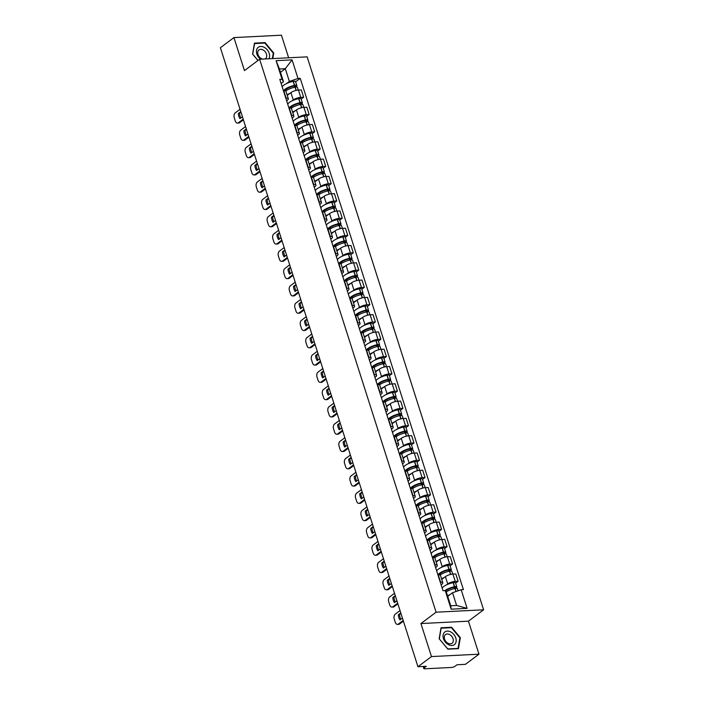 <?xml version="1.0" encoding="UTF-8"?>
<svg xmlns="http://www.w3.org/2000/svg" width="704" height="704" viewBox="0 0 704 704"><rect width="100%" height="100%" fill="white"/><g stroke="black" fill="none" stroke-linecap="round" stroke-linejoin="round"><path stroke-width="1.06" d="M288.64 57.781L281.433 35.2L233.93 37.585L220.396 47.731L417.947 666.714L431.473 656.577L478.975 654.192L468.442 621.166L483.604 609.805L307.138 56.857L259.626 59.242L436.093 612.19L420.93 623.55L431.473 656.577M478.975 654.192L465.45 664.33L457.037 664.752L454.934 666.336A2.438 0.739 162.3 0 1 451.669 667.454L424.785 668.8A2.438 0.739 162.3 0 1 423.817 668.518L423.157 666.459M233.93 37.585L244.464 70.611L259.626 59.242M423.782 666.424L424.248 667.876L426.351 666.292L417.947 666.714M424.248 667.876A2.438 0.739 162.3 0 0 423.817 668.518M446.468 584.91L447.726 583.968A5.614 1.707 -17.7 0 1 455.224 581.398L458.119 581.258L455.787 573.945L452.892 574.086A5.614 1.707 162.3 0 0 445.394 576.655L441.734 579.392M442.816 582.771L440.484 575.458A5.614 1.707 162.3 0 0 438.258 574.825L440.59 582.138A5.614 1.707 -17.7 0 1 442.816 582.771A5.614 1.707 -17.7 0 1 441.839 584.258L441.109 584.804M455.62 583.132L458.119 581.258M440.95 567.618L442.209 566.676A5.614 1.707 -17.7 0 1 449.706 564.115L452.61 563.966L450.27 556.653L447.374 556.802A5.614 1.707 162.3 0 0 439.877 559.363L436.216 562.109M434.746 564.863L435.081 564.846A5.614 1.707 -17.7 0 1 437.298 565.488A5.614 1.707 -17.7 0 1 436.322 566.975L435.6 567.521M450.102 565.84L452.61 563.966M437.298 565.488L434.966 558.175A5.614 1.707 162.3 0 0 432.74 557.533L432.414 557.55M435.433 550.334L436.691 549.393A5.614 1.707 -17.7 0 1 444.189 546.832L447.093 546.682L444.752 539.37L441.857 539.51A5.614 1.707 162.3 0 0 434.359 542.08L430.707 544.817M429.229 547.58L429.563 547.562A5.614 1.707 -17.7 0 1 431.781 548.196A5.614 1.707 -17.7 0 1 430.804 549.692L430.082 550.229M444.585 548.557L447.093 546.682M431.781 548.196L429.449 540.883A5.614 1.707 162.3 0 0 427.222 540.25L426.897 540.267M429.915 533.051L431.174 532.11A5.614 1.707 -17.7 0 1 438.671 529.54L441.575 529.399L439.234 522.086L436.339 522.227A5.614 1.707 162.3 0 0 428.842 524.788L425.19 527.534M423.72 530.297L424.046 530.279A5.614 1.707 -17.7 0 1 426.263 530.913A5.614 1.707 -17.7 0 1 425.286 532.4L424.565 532.946M439.076 531.274L441.575 529.399M426.263 530.913L423.931 523.6A5.614 1.707 162.3 0 0 421.714 522.966L421.379 522.975M424.406 515.759L425.656 514.818A5.614 1.707 -17.7 0 1 433.162 512.257L436.058 512.107L433.726 504.794L430.822 504.944A5.614 1.707 162.3 0 0 423.324 507.505L419.672 510.25M418.202 513.005L418.528 512.987A5.614 1.707 -17.7 0 1 420.746 513.63A5.614 1.707 -17.7 0 1 419.769 515.117L419.047 515.654M433.558 513.982L436.058 512.107M420.746 513.63L418.414 506.317A5.614 1.707 162.3 0 0 416.196 505.674L415.862 505.692M418.889 498.476L420.147 497.534A5.614 1.707 -17.7 0 1 427.645 494.965L430.54 494.824L428.208 487.511L425.304 487.652A5.614 1.707 162.3 0 0 417.806 490.222L414.154 492.958M412.685 495.722L413.01 495.704A5.614 1.707 -17.7 0 1 415.228 496.338A5.614 1.707 -17.7 0 1 414.251 497.825L413.53 498.37M428.041 496.698L430.54 494.824M415.228 496.338L412.896 489.025A5.614 1.707 162.3 0 0 410.678 488.391L410.353 488.409M413.371 481.193L414.63 480.242A5.614 1.707 -17.7 0 1 422.127 477.682L425.022 477.541L422.69 470.219L419.786 470.369A5.614 1.707 162.3 0 0 412.289 472.93L408.637 475.675M407.167 478.43L407.493 478.421A5.614 1.707 -17.7 0 1 409.71 479.054A5.614 1.707 -17.7 0 1 408.734 480.542L408.012 481.087M422.523 479.415L425.022 477.541M409.71 479.054L407.378 471.742A5.614 1.707 162.3 0 0 405.161 471.099L404.835 471.117M407.854 463.901L409.112 462.959A5.614 1.707 -17.7 0 1 416.61 460.398L419.505 460.249L417.173 452.936L414.278 453.086A5.614 1.707 162.3 0 0 406.78 455.646L403.119 458.383M401.65 461.146L401.975 461.129A5.614 1.707 -17.7 0 1 404.202 461.771A5.614 1.707 -17.7 0 1 403.216 463.258L402.494 463.795M417.006 462.123L419.505 460.249M404.202 461.771L401.861 454.458A5.614 1.707 162.3 0 0 399.643 453.816L399.318 453.834M402.336 446.618L403.594 445.676A5.614 1.707 -17.7 0 1 411.092 443.106L413.987 442.966L411.655 435.653L408.76 435.794A5.614 1.707 162.3 0 0 401.262 438.363L397.602 441.1M396.132 443.863L396.458 443.846A5.614 1.707 -17.7 0 1 398.684 444.479A5.614 1.707 -17.7 0 1 397.698 445.966L396.977 446.512M411.488 444.84L413.987 442.966M398.684 444.479L396.343 437.166A5.614 1.707 162.3 0 0 394.126 436.533L393.8 436.55M396.818 429.326L398.077 428.384A5.614 1.707 -17.7 0 1 405.574 425.823L408.47 425.674L406.138 418.361L403.242 418.51A5.614 1.707 162.3 0 0 395.745 421.071L392.084 423.817M390.614 426.571L390.94 426.554A5.614 1.707 -17.7 0 1 393.166 427.196A5.614 1.707 -17.7 0 1 392.19 428.683L391.459 429.229M405.97 427.548L408.47 425.674M393.166 427.196L390.834 419.883A5.614 1.707 162.3 0 0 388.608 419.241L388.282 419.258M391.301 412.042L392.559 411.101A5.614 1.707 -17.7 0 1 400.057 408.54L402.952 408.39L400.62 401.078L397.725 401.218A5.614 1.707 162.3 0 0 390.227 403.788L386.566 406.525M385.097 409.288L385.422 409.27A5.614 1.707 -17.7 0 1 387.649 409.904A5.614 1.707 -17.7 0 1 386.672 411.4L385.942 411.937M400.453 410.265L402.952 408.39M387.649 409.904L385.317 402.591A5.614 1.707 162.3 0 0 383.09 401.958L382.765 401.975M385.783 394.759L387.042 393.818A5.614 1.707 -17.7 0 1 394.539 391.248L397.434 391.107L395.102 383.794L392.207 383.935A5.614 1.707 162.3 0 0 384.71 386.496L381.049 389.242M379.579 392.005L379.905 391.987A5.614 1.707 -17.7 0 1 382.131 392.621A5.614 1.707 -17.7 0 1 381.154 394.108L380.424 394.654M394.935 392.982L397.434 391.107M382.131 392.621L379.799 385.308A5.614 1.707 162.3 0 0 377.573 384.674L377.247 384.683M380.266 377.467L381.524 376.526A5.614 1.707 -17.7 0 1 389.022 373.965L391.926 373.815L389.585 366.502L386.69 366.652A5.614 1.707 162.3 0 0 379.192 369.213L375.531 371.958M374.062 374.713L374.396 374.695A5.614 1.707 -17.7 0 1 376.614 375.338A5.614 1.707 -17.7 0 1 375.637 376.825L374.915 377.362M389.418 375.69L391.926 373.815M376.614 375.338L374.282 368.025A5.614 1.707 162.3 0 0 372.055 367.382L371.73 367.4M374.748 360.184L376.006 359.242A5.614 1.707 -17.7 0 1 383.504 356.673L386.408 356.532L384.067 349.219L381.172 349.36A5.614 1.707 162.3 0 0 373.674 351.93L370.022 354.666M368.544 357.43L368.878 357.412A5.614 1.707 -17.7 0 1 371.096 358.046A5.614 1.707 -17.7 0 1 370.119 359.533L369.398 360.078M383.9 358.406L386.408 356.532M371.096 358.046L368.764 350.733A5.614 1.707 162.3 0 0 366.538 350.099L366.212 350.117M369.23 342.901L370.489 341.95A5.614 1.707 -17.7 0 1 377.986 339.39L380.89 339.249L378.55 331.927L375.654 332.077A5.614 1.707 162.3 0 0 368.157 334.638L364.505 337.383M363.035 340.138L363.361 340.129A5.614 1.707 -17.7 0 1 365.578 340.762A5.614 1.707 -17.7 0 1 364.602 342.25L363.88 342.795M378.391 341.123L380.89 339.249M365.578 340.762L363.246 333.45A5.614 1.707 162.3 0 0 361.02 332.807L360.694 332.825M363.713 325.609L364.971 324.667A5.614 1.707 -17.7 0 1 372.469 322.106L375.373 321.957L373.041 314.644L370.137 314.794A5.614 1.707 162.3 0 0 362.639 317.354L358.987 320.1M357.518 322.854L357.843 322.837A5.614 1.707 -17.7 0 1 360.061 323.479A5.614 1.707 -17.7 0 1 359.084 324.966L358.362 325.503M372.874 323.831L375.373 321.957M360.061 323.479L357.729 316.166A5.614 1.707 162.3 0 0 355.511 315.524L355.177 315.542M358.204 308.326L359.462 307.384A5.614 1.707 -17.7 0 1 366.96 304.814L369.855 304.674L367.523 297.361L364.619 297.502A5.614 1.707 162.3 0 0 357.122 300.071L353.47 302.808M352 305.571L352.326 305.554A5.614 1.707 -17.7 0 1 354.543 306.187A5.614 1.707 -17.7 0 1 353.566 307.674L352.845 308.22M367.356 306.548L369.855 304.674M354.543 306.187L352.211 298.874A5.614 1.707 162.3 0 0 349.994 298.241L349.659 298.258M352.686 291.042L353.945 290.092A5.614 1.707 -17.7 0 1 361.442 287.531L364.338 287.382L362.006 280.069L359.102 280.218A5.614 1.707 162.3 0 0 351.604 282.779L347.952 285.525M346.482 288.279L346.808 288.262A5.614 1.707 -17.7 0 1 349.026 288.904A5.614 1.707 -17.7 0 1 348.049 290.391L347.327 290.937M361.838 289.256L364.338 287.382M349.026 288.904L346.694 281.591A5.614 1.707 162.3 0 0 344.476 280.949L344.15 280.966M347.169 273.75L348.427 272.809A5.614 1.707 -17.7 0 1 355.925 270.248L358.82 270.098L356.488 262.786L353.593 262.926A5.614 1.707 162.3 0 0 346.086 265.496L342.434 268.233M340.965 270.996L341.29 270.978A5.614 1.707 -17.7 0 1 343.517 271.612A5.614 1.707 -17.7 0 1 342.531 273.108L341.81 273.645M356.321 271.973L358.82 270.098M343.517 271.612L341.176 264.299A5.614 1.707 162.3 0 0 338.958 263.666L338.633 263.683M341.651 256.467L342.91 255.526A5.614 1.707 -17.7 0 1 350.407 252.956L353.302 252.815L350.97 245.502L348.075 245.643A5.614 1.707 162.3 0 0 340.578 248.204L336.917 250.95M335.447 253.713L335.773 253.695A5.614 1.707 -17.7 0 1 337.999 254.329A5.614 1.707 -17.7 0 1 337.014 255.816L336.292 256.362M350.803 254.69L353.302 252.815M337.999 254.329L335.658 247.016A5.614 1.707 162.3 0 0 333.441 246.382L333.115 246.391M336.134 239.175L337.392 238.234A5.614 1.707 -17.7 0 1 344.89 235.673L347.785 235.523L345.453 228.21L342.558 228.36A5.614 1.707 162.3 0 0 335.06 230.921L331.399 233.666M329.93 236.421L330.255 236.403A5.614 1.707 -17.7 0 1 332.482 237.046A5.614 1.707 -17.7 0 1 331.496 238.533L330.774 239.07M345.286 237.398L347.785 235.523M332.482 237.046L330.141 229.733A5.614 1.707 162.3 0 0 327.923 229.09L327.598 229.108M330.616 221.892L331.874 220.95A5.614 1.707 -17.7 0 1 339.372 218.381L342.267 218.24L339.935 210.927L337.04 211.068A5.614 1.707 162.3 0 0 329.542 213.638L325.882 216.374M324.412 219.138L324.738 219.12A5.614 1.707 -17.7 0 1 326.964 219.754A5.614 1.707 -17.7 0 1 325.987 221.241L325.257 221.786M339.768 220.114L342.267 218.24M326.964 219.754L324.632 212.441A5.614 1.707 162.3 0 0 322.406 211.807L322.08 211.825M325.098 204.609L326.357 203.658A5.614 1.707 -17.7 0 1 333.854 201.098L336.75 200.957L334.418 193.635L331.522 193.785A5.614 1.707 162.3 0 0 324.025 196.346L320.364 199.091M318.894 201.846L319.22 201.837A5.614 1.707 -17.7 0 1 321.446 202.47A5.614 1.707 -17.7 0 1 320.47 203.958L319.739 204.503M334.25 202.831L336.75 200.957M321.446 202.47L319.114 195.158A5.614 1.707 162.3 0 0 316.888 194.515L316.562 194.533M319.581 187.317L320.839 186.375A5.614 1.707 -17.7 0 1 328.337 183.814L331.232 183.665L328.9 176.352L326.005 176.502A5.614 1.707 162.3 0 0 318.507 179.062L314.846 181.808M313.377 184.562L313.711 184.545A5.614 1.707 -17.7 0 1 315.929 185.187A5.614 1.707 -17.7 0 1 314.952 186.674L314.23 187.211M328.733 185.539L331.232 183.665M315.929 185.187L313.597 177.874A5.614 1.707 162.3 0 0 311.37 177.232L311.045 177.25M314.063 170.034L315.322 169.092A5.614 1.707 -17.7 0 1 322.819 166.522L325.723 166.382L323.382 159.069L320.487 159.21A5.614 1.707 162.3 0 0 312.99 161.779L309.329 164.516M307.859 167.279L308.194 167.262A5.614 1.707 -17.7 0 1 310.411 167.895A5.614 1.707 -17.7 0 1 309.434 169.382L308.713 169.928M323.215 168.256L325.723 166.382M310.411 167.895L308.079 160.582A5.614 1.707 162.3 0 0 305.853 159.949L305.527 159.966M308.546 152.75L309.804 151.8A5.614 1.707 -17.7 0 1 317.302 149.239L320.206 149.09L317.865 141.777L314.97 141.926A5.614 1.707 162.3 0 0 307.472 144.487L303.82 147.233M302.35 149.987L302.676 149.97A5.614 1.707 -17.7 0 1 304.894 150.612A5.614 1.707 -17.7 0 1 303.917 152.099L303.195 152.645M317.706 150.964L320.206 149.09M304.894 150.612L302.562 143.299A5.614 1.707 162.3 0 0 300.335 142.657L300.01 142.674M303.028 135.458L304.286 134.517A5.614 1.707 -17.7 0 1 311.784 131.956L314.688 131.806L312.356 124.494L309.452 124.634A5.614 1.707 162.3 0 0 301.954 127.204L298.302 129.941M296.833 132.704L297.158 132.686A5.614 1.707 -17.7 0 1 299.376 133.329A5.614 1.707 -17.7 0 1 298.399 134.816L297.678 135.353M312.189 133.681L314.688 131.806M299.376 133.329L297.044 126.007A5.614 1.707 162.3 0 0 294.826 125.374L294.492 125.391M297.519 118.175L298.778 117.234A5.614 1.707 -17.7 0 1 306.275 114.664L309.17 114.523L306.838 107.21L303.934 107.351A5.614 1.707 162.3 0 0 296.437 109.912L292.785 112.658M291.315 115.421L291.641 115.403A5.614 1.707 -17.7 0 1 293.858 116.037A5.614 1.707 -17.7 0 1 292.882 117.524L292.16 118.07M306.671 116.398L309.17 114.523M293.858 116.037L291.526 108.724A5.614 1.707 162.3 0 0 289.309 108.09L288.974 108.099M292.002 100.883L293.26 99.942A5.614 1.707 -17.7 0 1 300.758 97.381L303.653 97.231L301.321 89.918L298.417 90.068A5.614 1.707 162.3 0 0 290.919 92.629L287.267 95.374M285.798 98.129L286.123 98.111A5.614 1.707 -17.7 0 1 288.341 98.754A5.614 1.707 -17.7 0 1 287.364 100.241L286.642 100.778M301.154 99.106L303.653 97.231M288.341 98.754L286.009 91.441A5.614 1.707 162.3 0 0 283.791 90.798L283.466 90.816M452.54 592.715L461.182 589.758L467.122 608.379L451.158 609.18L445.218 590.559L446.653 593.014L450.718 605.757L456.606 605.458L452.54 592.715L447.709 596.332M280.474 72.31L285.305 68.693L279.418 68.983L283.483 81.726L282.049 79.279L279.814 79.394L442.983 590.674L445.218 590.559M282.049 79.279L276.109 60.667L292.072 59.866L298.012 78.478L289.37 81.435L285.305 68.693L292.072 59.866M461.182 589.758L463.417 589.644L300.247 78.364L298.012 78.478M483.604 609.805L436.093 612.19M468.442 621.166L420.93 623.55M441.038 627.774L439.155 638.739L447.867 649.167L458.454 648.63L460.328 637.674L451.625 627.246L441.038 627.774M272.8 58.582L273.75 53.038L265.047 42.61L254.461 43.138L252.578 54.102L257.928 60.509M286.484 83.6L289.37 81.435M283.483 81.726L281.125 83.494M295.636 81.822L300.247 78.364M467.122 608.379L456.606 605.458M451.158 609.18L450.718 605.757M279.418 68.983L276.109 60.667M451.009 627.713L451.625 627.246M459.818 638.062L460.328 637.674M264.422 43.076L265.047 42.61M273.24 53.416L273.75 53.038M446.063 592.011A9.275 2.816 -17.7 0 1 455.013 588.482L455.171 588.456A3.08 0.933 -17.7 0 1 457.389 588.667L458.075 590.823M450.102 594.537A9.275 2.816 162.3 0 0 447.577 595.91M455.347 588.421L456.289 587.717A3.08 0.933 162.3 0 0 456.826 586.898A3.08 0.933 162.3 0 0 454.608 586.678L454.441 586.714A9.275 2.816 162.3 0 0 445.025 590.568M456.826 586.898L455.532 582.85A3.08 0.933 162.3 0 0 453.314 582.639L453.156 582.666A9.275 2.816 162.3 0 0 442.209 588.227M400.03 610.588L395.226 614.196A3.661 2.297 -92.9 0 0 394.24 619.045L395.27 622.257A3.661 2.297 87.1 0 0 397.487 624.386A3.661 2.297 87.1 0 0 398.367 624.052L403.181 620.453M401.016 613.668L398.323 614.821A7.568 4.743 -92.9 0 0 399.951 619.916L402.415 618.068M398.323 614.821L400.787 612.973M445.553 591.131A7.691 2.332 -17.7 0 1 454.071 587.303L454.238 587.277A1.496 0.458 -17.7 0 1 455.312 587.382A1.496 0.458 -17.7 0 1 455.048 587.778L453.702 588.79M397.487 624.386L398.728 624.325A3.661 2.297 87.1 0 0 399.608 623.99L403.401 621.148M399.555 614.759A7.568 4.743 -92.9 0 0 400.814 619.265M454.687 644.389A7.938 5.694 53.1 0 0 453.807 634.436A7.938 5.694 53.1 0 0 444.532 632.227A7.938 5.694 53.1 0 0 445.412 642.18A7.938 5.694 53.1 0 0 454.687 644.389M452.285 643.078A5.43 3.898 53.1 0 0 451.801 636.416A5.43 3.898 53.1 0 0 445.544 634.568A5.43 3.898 53.1 0 0 445.324 634.744A5.43 3.898 53.1 0 0 445.808 641.406A5.43 3.898 53.1 0 0 452.065 643.254A5.43 3.898 53.1 0 0 452.285 643.078M439.349 638.827L441.17 628.206L451.431 627.686L459.87 637.789L458.04 648.41L447.788 648.93L439.278 638.88M268.893 58.775A7.938 5.694 53.1 0 0 266.649 49.166A7.938 5.694 53.1 0 0 257.946 47.59A7.938 5.694 53.1 0 0 260.55 59.198M264.845 58.978A5.43 3.898 53.1 0 0 265.478 58.617A5.43 3.898 53.1 0 0 265.698 58.441A5.43 3.898 53.1 0 0 265.223 51.779A5.43 3.898 53.1 0 0 258.966 49.931A5.43 3.898 53.1 0 0 258.746 50.107A5.43 3.898 53.1 0 0 258.236 55.123A5.43 3.898 53.1 0 0 262.636 59.092M252.692 54.243L254.593 43.569L264.845 43.05L273.284 53.152L272.351 58.599M258.007 60.456L252.771 54.182M440.079 575.054A9.275 2.816 -17.7 0 1 449.495 571.199L449.654 571.164A3.08 0.933 -17.7 0 1 451.871 571.384L452.742 574.094M444.594 577.254A9.275 2.816 162.3 0 0 441.593 578.934M449.83 571.129L450.771 570.425A3.08 0.933 162.3 0 0 451.308 569.606A3.08 0.933 162.3 0 0 449.09 569.395L448.923 569.43A9.275 2.816 162.3 0 0 438.055 574.834M451.308 569.606L450.014 565.567A3.08 0.933 162.3 0 0 447.797 565.347L447.638 565.382A9.275 2.816 162.3 0 0 436.691 570.944M394.513 593.305L389.708 596.904A3.661 2.297 -92.9 0 0 388.722 601.762L389.752 604.974A3.661 2.297 87.1 0 0 391.978 607.103A3.661 2.297 87.1 0 0 392.85 606.769L397.663 603.161M395.498 596.385L392.806 597.538A7.568 4.743 -92.9 0 0 394.434 602.633L396.898 600.785M392.806 597.538L395.27 595.681M439.419 574.86A7.691 2.332 -17.7 0 1 448.554 570.02L448.721 569.985A1.496 0.458 -17.7 0 1 449.794 570.09A1.496 0.458 -17.7 0 1 449.539 570.486L448.184 571.498M391.978 607.103L393.21 607.042A3.661 2.297 87.1 0 0 394.09 606.707L397.883 603.865M394.038 597.476A7.568 4.743 -92.9 0 0 395.296 601.982M434.57 557.77A9.275 2.816 -17.7 0 1 443.978 553.916L444.136 553.881A3.08 0.933 -17.7 0 1 446.354 554.092L447.225 556.811M439.076 559.97A9.275 2.816 162.3 0 0 436.075 561.651M444.312 553.846L445.254 553.142A3.08 0.933 162.3 0 0 445.79 552.323A3.08 0.933 162.3 0 0 443.573 552.103L443.414 552.138A9.275 2.816 162.3 0 0 432.538 557.55M445.79 552.323L444.497 548.275A3.08 0.933 162.3 0 0 442.279 548.064L442.121 548.099A9.275 2.816 162.3 0 0 431.174 553.661M388.995 576.013L384.19 579.621A3.661 2.297 -92.9 0 0 383.205 584.478L384.234 587.69A3.661 2.297 87.1 0 0 386.461 589.82A3.661 2.297 87.1 0 0 387.332 589.486L392.146 585.878M389.981 579.093L387.288 580.246A7.568 4.743 -92.9 0 0 388.916 585.35L391.38 583.493M387.288 580.246L389.761 578.398M433.902 557.577A7.691 2.332 -17.7 0 1 443.045 552.737L443.203 552.702A1.496 0.458 -17.7 0 1 444.277 552.807A1.496 0.458 -17.7 0 1 444.022 553.203L442.666 554.215M386.461 589.82L387.693 589.758A3.661 2.297 87.1 0 0 388.573 589.424L392.366 586.573M388.52 580.184A7.568 4.743 -92.9 0 0 389.787 584.698M429.053 540.478A9.275 2.816 -17.7 0 1 438.46 536.624L438.618 536.598A3.08 0.933 -17.7 0 1 440.836 536.809L441.707 539.519M433.558 542.678A9.275 2.816 162.3 0 0 430.558 544.368M438.794 536.562L439.736 535.85A3.08 0.933 162.3 0 0 440.273 535.04A3.08 0.933 162.3 0 0 438.055 534.82L437.897 534.855A9.275 2.816 162.3 0 0 427.02 540.258M440.273 535.04L438.979 530.992A3.08 0.933 162.3 0 0 436.762 530.772L436.603 530.807A9.275 2.816 162.3 0 0 425.656 536.369M383.478 558.73L378.673 562.338A3.661 2.297 -92.9 0 0 377.696 567.186L378.717 570.398A3.661 2.297 87.1 0 0 380.943 572.528A3.661 2.297 87.1 0 0 381.814 572.194L386.628 568.594M384.463 561.81L381.77 562.962A7.568 4.743 -92.9 0 0 383.398 568.058L385.871 566.21M381.77 562.962L384.243 561.114M428.384 540.294A7.691 2.332 -17.7 0 1 437.527 535.445L437.686 535.418A1.496 0.458 -17.7 0 1 438.759 535.515A1.496 0.458 -17.7 0 1 438.504 535.911L437.149 536.923M380.943 572.528L382.175 572.466A3.661 2.297 87.1 0 0 383.055 572.132L386.848 569.29M383.002 562.901A7.568 4.743 -92.9 0 0 384.27 567.406M423.535 523.195A9.275 2.816 -17.7 0 1 432.942 519.341L433.11 519.306A3.08 0.933 -17.7 0 1 435.327 519.526L436.19 522.236M428.041 525.395A9.275 2.816 162.3 0 0 425.04 527.076M433.277 519.27L434.218 518.566A3.08 0.933 162.3 0 0 434.755 517.748A3.08 0.933 162.3 0 0 432.538 517.537L432.379 517.563A9.275 2.816 162.3 0 0 421.502 522.975M434.755 517.748L433.47 513.709A3.08 0.933 162.3 0 0 431.253 513.489L431.086 513.524A9.275 2.816 162.3 0 0 420.138 519.086M377.96 541.446L373.155 545.046A3.661 2.297 -92.9 0 0 372.178 549.903L373.199 553.115A3.661 2.297 87.1 0 0 375.426 555.245A3.661 2.297 87.1 0 0 376.306 554.91L381.11 551.302M378.946 544.526L376.253 545.679A7.568 4.743 -92.9 0 0 377.881 550.774L380.354 548.926M376.253 545.679L378.726 543.822M422.866 523.002A7.691 2.332 -17.7 0 1 432.01 518.162L432.168 518.126A1.496 0.458 -17.7 0 1 433.242 518.232A1.496 0.458 -17.7 0 1 432.986 518.628L431.64 519.64M375.426 555.245L376.658 555.183A3.661 2.297 87.1 0 0 377.538 554.849L381.33 551.998M377.494 545.618A7.568 4.743 -92.9 0 0 378.752 550.123M418.018 505.903A9.275 2.816 -17.7 0 1 427.425 502.058L427.592 502.022A3.08 0.933 -17.7 0 1 429.81 502.234L430.672 504.953M422.523 508.112A9.275 2.816 162.3 0 0 419.522 509.793M427.759 501.987L428.701 501.283A3.08 0.933 162.3 0 0 429.238 500.465A3.08 0.933 162.3 0 0 427.02 500.245L426.862 500.28A9.275 2.816 162.3 0 0 415.985 505.683M429.238 500.465L427.953 496.417A3.08 0.933 162.3 0 0 425.735 496.206L425.568 496.232A9.275 2.816 162.3 0 0 414.621 501.802M372.442 524.154L367.638 527.762A3.661 2.297 -92.9 0 0 366.661 532.611L367.682 535.832A3.661 2.297 87.1 0 0 369.908 537.953A3.661 2.297 87.1 0 0 370.788 537.627L375.593 534.019M373.428 527.234L370.735 528.387A7.568 4.743 -92.9 0 0 372.363 533.482L374.836 531.634M370.735 528.387L373.208 526.539M417.349 505.718A7.691 2.332 -17.7 0 1 426.492 500.878L426.65 500.843A1.496 0.458 -17.7 0 1 427.733 500.949A1.496 0.458 -17.7 0 1 427.469 501.345L426.122 502.357M369.908 537.953L371.14 537.891A3.661 2.297 87.1 0 0 372.02 537.566L375.813 534.714M371.976 528.326A7.568 4.743 -92.9 0 0 373.234 532.84M412.5 488.62A9.275 2.816 -17.7 0 1 421.907 484.766L422.074 484.73A3.08 0.933 -17.7 0 1 424.292 484.95L425.154 487.661M417.006 490.82A9.275 2.816 162.3 0 0 414.005 492.51M422.242 484.704L423.183 483.991A3.08 0.933 162.3 0 0 423.72 483.182A3.08 0.933 162.3 0 0 421.502 482.962L421.344 482.997A9.275 2.816 162.3 0 0 410.467 488.4M423.72 483.182L422.435 479.134A3.08 0.933 162.3 0 0 420.218 478.914L420.05 478.949A9.275 2.816 162.3 0 0 409.103 484.51M366.934 506.871L362.12 510.479A3.661 2.297 -92.9 0 0 361.143 515.328L362.164 518.54A3.661 2.297 87.1 0 0 364.39 520.67A3.661 2.297 87.1 0 0 365.27 520.335L370.075 516.736M367.91 509.951L365.218 511.104A7.568 4.743 -92.9 0 0 366.846 516.199L369.318 514.351M365.218 511.104L367.69 509.256M411.831 488.426A7.691 2.332 -17.7 0 1 420.974 483.586L421.133 483.551A1.496 0.458 -17.7 0 1 422.215 483.657A1.496 0.458 -17.7 0 1 421.951 484.053L420.605 485.065M364.39 520.67L365.622 520.608A3.661 2.297 87.1 0 0 366.502 520.274L370.295 517.431M366.458 511.042A7.568 4.743 -92.9 0 0 367.717 515.548M406.982 471.337A9.275 2.816 -17.7 0 1 416.39 467.482L416.557 467.447A3.08 0.933 -17.7 0 1 418.774 467.667L419.637 470.378M411.488 473.537A9.275 2.816 162.3 0 0 408.487 475.218M416.724 467.412L417.666 466.708A3.08 0.933 162.3 0 0 418.202 465.89A3.08 0.933 162.3 0 0 415.994 465.678L415.826 465.705A9.275 2.816 162.3 0 0 404.95 471.117M418.202 465.89L416.918 461.85A3.08 0.933 162.3 0 0 414.7 461.63L414.533 461.666A9.275 2.816 162.3 0 0 403.586 467.227M361.416 489.579L356.602 493.187A3.661 2.297 -92.9 0 0 355.626 498.045L356.646 501.257A3.661 2.297 87.1 0 0 358.873 503.386A3.661 2.297 87.1 0 0 359.753 503.052L364.558 499.444M362.393 492.659L359.7 493.821A7.568 4.743 -92.9 0 0 361.328 498.916L363.801 497.059M359.7 493.821L362.173 491.964M406.314 471.143A7.691 2.332 -17.7 0 1 415.457 466.303L415.615 466.268A1.496 0.458 -17.7 0 1 416.698 466.374A1.496 0.458 -17.7 0 1 416.434 466.77L415.087 467.782M358.873 503.386L360.105 503.325A3.661 2.297 87.1 0 0 360.985 502.99L364.786 500.139M360.941 493.75A7.568 4.743 -92.9 0 0 362.199 498.265M401.465 454.045A9.275 2.816 -17.7 0 1 410.872 450.19L411.039 450.164A3.08 0.933 -17.7 0 1 413.257 450.375L414.119 453.094M405.97 456.245A9.275 2.816 162.3 0 0 402.97 457.934M411.206 450.129L412.157 449.425A3.08 0.933 162.3 0 0 412.694 448.606A3.08 0.933 162.3 0 0 410.476 448.386L410.309 448.422A9.275 2.816 162.3 0 0 399.432 453.825M412.694 448.606L411.4 444.558A3.08 0.933 162.3 0 0 409.182 444.347L409.015 444.374A9.275 2.816 162.3 0 0 398.068 449.935M355.898 472.296L351.085 475.904A3.661 2.297 -92.9 0 0 350.108 480.753L351.138 483.965A3.661 2.297 87.1 0 0 353.355 486.094A3.661 2.297 87.1 0 0 354.235 485.76L359.04 482.161M356.875 475.376L354.191 476.529A7.568 4.743 -92.9 0 0 355.81 481.624L358.283 479.776M354.191 476.529L356.655 474.681M400.796 453.86A7.691 2.332 -17.7 0 1 409.939 449.011L410.106 448.985A1.496 0.458 -17.7 0 1 411.18 449.09A1.496 0.458 -17.7 0 1 410.916 449.486L409.57 450.498M353.355 486.094L354.596 486.033A3.661 2.297 87.1 0 0 355.467 485.698L359.269 482.856M355.423 476.467A7.568 4.743 -92.9 0 0 356.682 480.973M395.947 436.762A9.275 2.816 -17.7 0 1 405.354 432.907L405.522 432.872A3.08 0.933 -17.7 0 1 407.739 433.092L408.602 435.802M400.453 438.962A9.275 2.816 162.3 0 0 397.461 440.642M405.689 432.846L406.639 432.133A3.08 0.933 162.3 0 0 407.176 431.314A3.08 0.933 162.3 0 0 404.958 431.103L404.791 431.138A9.275 2.816 162.3 0 0 393.914 436.542M407.176 431.314L405.882 427.275A3.08 0.933 162.3 0 0 403.665 427.055L403.506 427.09A9.275 2.816 162.3 0 0 392.559 432.652M350.381 455.013L345.567 458.612A3.661 2.297 -92.9 0 0 344.59 463.47L345.62 466.682A3.661 2.297 87.1 0 0 347.838 468.811A3.661 2.297 87.1 0 0 348.718 468.477L353.522 464.869M351.358 458.093L348.674 459.246A7.568 4.743 -92.9 0 0 350.302 464.341L352.766 462.493M348.674 459.246L351.138 457.389M395.278 436.568A7.691 2.332 -17.7 0 1 404.422 431.728L404.589 431.693A1.496 0.458 -17.7 0 1 405.662 431.798A1.496 0.458 -17.7 0 1 405.398 432.194L404.052 433.206M347.838 468.811L349.078 468.75A3.661 2.297 87.1 0 0 349.95 468.415L353.751 465.573M349.906 459.184A7.568 4.743 -92.9 0 0 351.164 463.69M390.43 419.478A9.275 2.816 -17.7 0 1 399.846 415.624L400.004 415.589A3.08 0.933 -17.7 0 1 402.222 415.8L403.084 418.519M394.935 421.678A9.275 2.816 162.3 0 0 391.943 423.359M400.18 415.554L401.122 414.85A3.08 0.933 162.3 0 0 401.658 414.031A3.08 0.933 162.3 0 0 399.441 413.811L399.274 413.846A9.275 2.816 162.3 0 0 388.397 419.258M401.658 414.031L400.365 409.983A3.08 0.933 162.3 0 0 398.147 409.772L397.989 409.807A9.275 2.816 162.3 0 0 387.042 415.369M344.863 437.721L340.05 441.329A3.661 2.297 -92.9 0 0 339.073 446.186L340.102 449.398A3.661 2.297 87.1 0 0 342.32 451.528A3.661 2.297 87.1 0 0 343.2 451.194L348.014 447.586M345.849 440.801L343.156 441.954A7.568 4.743 -92.9 0 0 344.784 447.058L347.248 445.201M343.156 441.954L345.62 440.106M389.77 419.285A7.691 2.332 -17.7 0 1 398.904 414.445L399.071 414.41A1.496 0.458 -17.7 0 1 400.145 414.515A1.496 0.458 -17.7 0 1 399.881 414.911L398.534 415.923M342.32 451.528L343.561 451.466A3.661 2.297 87.1 0 0 344.432 451.132L348.234 448.281M344.388 441.892A7.568 4.743 -92.9 0 0 345.646 446.406M384.912 402.186A9.275 2.816 -17.7 0 1 394.328 398.332L394.486 398.306A3.08 0.933 -17.7 0 1 396.704 398.517L397.575 401.227M389.418 404.386A9.275 2.816 162.3 0 0 386.426 406.076M394.662 398.27L395.604 397.558A3.08 0.933 162.3 0 0 396.141 396.748A3.08 0.933 162.3 0 0 393.923 396.528L393.756 396.563A9.275 2.816 162.3 0 0 382.879 401.966M396.141 396.748L394.847 392.7A3.08 0.933 162.3 0 0 392.63 392.48L392.471 392.515A9.275 2.816 162.3 0 0 381.524 398.077M339.346 420.438L334.532 424.046A3.661 2.297 -92.9 0 0 333.555 428.894L334.585 432.106A3.661 2.297 87.1 0 0 336.802 434.236A3.661 2.297 87.1 0 0 337.682 433.902L342.496 430.302M340.331 423.518L337.638 424.67A7.568 4.743 -92.9 0 0 339.266 429.766L341.73 427.918M337.638 424.67L340.102 422.822M384.252 402.002A7.691 2.332 -17.7 0 1 393.386 397.153L393.554 397.126A1.496 0.458 -17.7 0 1 394.627 397.223A1.496 0.458 -17.7 0 1 394.363 397.619L393.017 398.631M336.802 434.236L338.043 434.174A3.661 2.297 87.1 0 0 338.923 433.84L342.716 430.998M338.87 424.609A7.568 4.743 -92.9 0 0 340.129 429.114M379.394 384.903A9.275 2.816 -17.7 0 1 388.81 381.049L388.969 381.014A3.08 0.933 -17.7 0 1 391.186 381.234L392.058 383.944M383.9 387.103A9.275 2.816 162.3 0 0 380.908 388.784M389.145 380.978L390.086 380.274A3.08 0.933 162.3 0 0 390.623 379.456A3.08 0.933 162.3 0 0 388.406 379.245L388.238 379.271A9.275 2.816 162.3 0 0 377.37 384.683M390.623 379.456L389.33 375.417A3.08 0.933 162.3 0 0 387.112 375.197L386.954 375.232A9.275 2.816 162.3 0 0 376.006 380.794M333.828 403.154L329.023 406.754A3.661 2.297 -92.9 0 0 328.038 411.611L329.067 414.823A3.661 2.297 87.1 0 0 331.294 416.953A3.661 2.297 87.1 0 0 332.165 416.618L336.978 413.01M334.814 406.234L332.121 407.387A7.568 4.743 -92.9 0 0 333.749 412.482L336.213 410.634M332.121 407.387L334.585 405.53M378.734 384.71A7.691 2.332 -17.7 0 1 387.869 379.87L388.036 379.834A1.496 0.458 -17.7 0 1 389.11 379.94A1.496 0.458 -17.7 0 1 388.854 380.336L387.499 381.348M331.294 416.953L332.526 416.891A3.661 2.297 87.1 0 0 333.406 416.557L337.198 413.714M333.353 407.326A7.568 4.743 -92.9 0 0 334.611 411.831M373.886 367.611A9.275 2.816 -17.7 0 1 383.293 363.766L383.451 363.73A3.08 0.933 -17.7 0 1 385.669 363.942L386.54 366.661M378.391 369.82A9.275 2.816 162.3 0 0 375.39 371.501M383.627 363.695L384.569 362.991A3.08 0.933 162.3 0 0 385.106 362.173A3.08 0.933 162.3 0 0 382.888 361.953L382.73 361.988A9.275 2.816 162.3 0 0 371.853 367.391M385.106 362.173L383.812 358.125A3.08 0.933 162.3 0 0 381.594 357.914L381.436 357.94A9.275 2.816 162.3 0 0 370.489 363.51M328.31 385.862L323.506 389.47A3.661 2.297 -92.9 0 0 322.52 394.319L323.55 397.54A3.661 2.297 87.1 0 0 325.776 399.661A3.661 2.297 87.1 0 0 326.647 399.335L331.461 395.727M329.296 388.942L326.603 390.095A7.568 4.743 -92.9 0 0 328.231 395.19L330.695 393.342M326.603 390.095L329.076 388.247M373.217 367.426A7.691 2.332 -17.7 0 1 382.351 362.586L382.518 362.551A1.496 0.458 -17.7 0 1 383.592 362.657A1.496 0.458 -17.7 0 1 383.337 363.053L381.982 364.065M325.776 399.661L327.008 399.599A3.661 2.297 87.1 0 0 327.888 399.274L331.681 396.422M327.835 390.034A7.568 4.743 -92.9 0 0 329.094 394.548M368.368 350.328A9.275 2.816 -17.7 0 1 377.775 346.474L377.934 346.438A3.08 0.933 -17.7 0 1 380.151 346.658L381.022 349.369M372.874 352.528A9.275 2.816 162.3 0 0 369.873 354.218M378.11 346.412L379.051 345.699A3.08 0.933 162.3 0 0 379.588 344.89A3.08 0.933 162.3 0 0 377.37 344.67L377.212 344.705A9.275 2.816 162.3 0 0 366.335 350.108M379.588 344.89L378.294 340.842A3.08 0.933 162.3 0 0 376.077 340.622L375.918 340.657A9.275 2.816 162.3 0 0 364.971 346.218M322.793 368.579L317.988 372.187A3.661 2.297 -92.9 0 0 317.011 377.036L318.032 380.248A3.661 2.297 87.1 0 0 320.258 382.378A3.661 2.297 87.1 0 0 321.13 382.043L325.943 378.444M323.778 371.659L321.086 372.812A7.568 4.743 -92.9 0 0 322.714 377.907L325.178 376.059M321.086 372.812L323.558 370.964M367.699 350.134A7.691 2.332 -17.7 0 1 376.842 345.294L377.001 345.259A1.496 0.458 -17.7 0 1 378.074 345.365A1.496 0.458 -17.7 0 1 377.819 345.761L376.464 346.773M320.258 382.378L321.49 382.316A3.661 2.297 87.1 0 0 322.37 381.982L326.163 379.139M322.318 372.75A7.568 4.743 -92.9 0 0 323.585 377.256M362.85 333.045A9.275 2.816 -17.7 0 1 372.258 329.19L372.425 329.155A3.08 0.933 -17.7 0 1 374.634 329.375L375.505 332.086M367.356 335.245A9.275 2.816 162.3 0 0 364.355 336.926M372.592 329.12L373.534 328.416A3.08 0.933 162.3 0 0 374.07 327.598A3.08 0.933 162.3 0 0 371.853 327.386L371.694 327.413A9.275 2.816 162.3 0 0 360.818 332.825M374.07 327.598L372.786 323.558A3.08 0.933 162.3 0 0 370.568 323.338L370.401 323.374A9.275 2.816 162.3 0 0 359.454 328.935M317.275 351.287L312.47 354.895A3.661 2.297 -92.9 0 0 311.494 359.753L312.514 362.965A3.661 2.297 87.1 0 0 314.741 365.094A3.661 2.297 87.1 0 0 315.612 364.76L320.426 361.152M318.261 354.367L315.568 355.529A7.568 4.743 -92.9 0 0 317.196 360.624L319.669 358.767M315.568 355.529L318.041 353.672M362.182 332.851A7.691 2.332 -17.7 0 1 371.325 328.011L371.483 327.976A1.496 0.458 -17.7 0 1 372.557 328.082A1.496 0.458 -17.7 0 1 372.302 328.478L370.946 329.49M314.741 365.094L315.973 365.033A3.661 2.297 87.1 0 0 316.853 364.698L320.646 361.847M316.809 355.458A7.568 4.743 -92.9 0 0 318.067 359.973M357.333 315.753A9.275 2.816 -17.7 0 1 366.74 311.898L366.907 311.872A3.08 0.933 -17.7 0 1 369.125 312.083L369.987 314.802M361.838 317.953A9.275 2.816 162.3 0 0 358.838 319.642M367.074 311.837L368.016 311.133A3.08 0.933 162.3 0 0 368.553 310.314A3.08 0.933 162.3 0 0 366.335 310.094L366.177 310.13A9.275 2.816 162.3 0 0 355.3 315.533M368.553 310.314L367.268 306.266A3.08 0.933 162.3 0 0 365.05 306.055L364.883 306.082A9.275 2.816 162.3 0 0 353.936 311.643M311.758 334.004L306.953 337.612A3.661 2.297 -92.9 0 0 305.976 342.461L306.997 345.682A3.661 2.297 87.1 0 0 309.223 347.802A3.661 2.297 87.1 0 0 310.103 347.477L314.908 343.869M312.743 337.084L310.05 338.237A7.568 4.743 -92.9 0 0 311.678 343.332L314.151 341.484M310.05 338.237L312.523 336.389M356.664 315.568A7.691 2.332 -17.7 0 1 365.807 310.719L365.966 310.693A1.496 0.458 -17.7 0 1 367.048 310.798A1.496 0.458 -17.7 0 1 366.784 311.194L365.438 312.206M309.223 347.802L310.455 347.741A3.661 2.297 87.1 0 0 311.335 347.406L315.128 344.564M311.291 338.175A7.568 4.743 -92.9 0 0 312.55 342.681M351.815 298.47A9.275 2.816 -17.7 0 1 361.222 294.615L361.39 294.58A3.08 0.933 -17.7 0 1 363.607 294.8L364.47 297.51M356.321 300.67A9.275 2.816 162.3 0 0 353.32 302.35M361.557 294.554L362.498 293.841A3.08 0.933 162.3 0 0 363.035 293.022A3.08 0.933 162.3 0 0 360.818 292.811L360.659 292.846A9.275 2.816 162.3 0 0 349.782 298.25M363.035 293.022L361.75 288.983A3.08 0.933 162.3 0 0 359.533 288.763L359.366 288.798A9.275 2.816 162.3 0 0 348.418 294.36M306.249 316.721L301.435 320.32A3.661 2.297 -92.9 0 0 300.458 325.178L301.479 328.39A3.661 2.297 87.1 0 0 303.706 330.519A3.661 2.297 87.1 0 0 304.586 330.185L309.39 326.577M307.226 319.801L304.533 320.954A7.568 4.743 -92.9 0 0 306.161 326.049L308.634 324.201M304.533 320.954L307.006 319.097M351.146 298.276A7.691 2.332 -17.7 0 1 360.29 293.436L360.448 293.401A1.496 0.458 -17.7 0 1 361.53 293.506A1.496 0.458 -17.7 0 1 361.266 293.902L359.92 294.914M303.706 330.519L304.938 330.458A3.661 2.297 87.1 0 0 305.818 330.123L309.61 327.281M305.774 320.892A7.568 4.743 -92.9 0 0 307.032 325.398M346.298 281.186A9.275 2.816 -17.7 0 1 355.705 277.332L355.872 277.297A3.08 0.933 -17.7 0 1 358.09 277.517L358.952 280.227M350.803 283.386A9.275 2.816 162.3 0 0 347.802 285.067M356.039 277.262L356.981 276.558A3.08 0.933 162.3 0 0 357.518 275.739A3.08 0.933 162.3 0 0 355.3 275.519L355.142 275.554A9.275 2.816 162.3 0 0 344.265 280.966M357.518 275.739L356.233 271.691A3.08 0.933 162.3 0 0 354.015 271.48L353.848 271.515A9.275 2.816 162.3 0 0 342.901 277.077M300.731 299.429L295.918 303.037A3.661 2.297 -92.9 0 0 294.941 307.894L295.962 311.106A3.661 2.297 87.1 0 0 298.188 313.236A3.661 2.297 87.1 0 0 299.068 312.902L303.873 309.294M301.708 302.509L299.015 303.662A7.568 4.743 -92.9 0 0 300.643 308.766L303.116 306.909M299.015 303.662L301.488 301.814M345.629 280.993A7.691 2.332 -17.7 0 1 354.772 276.153L354.93 276.118A1.496 0.458 -17.7 0 1 356.013 276.223A1.496 0.458 -17.7 0 1 355.749 276.619L354.402 277.631M298.188 313.236L299.42 313.174A3.661 2.297 87.1 0 0 300.3 312.84L304.102 309.989M300.256 303.6A7.568 4.743 -92.9 0 0 301.514 308.114M340.78 263.894A9.275 2.816 -17.7 0 1 350.187 260.04L350.354 260.014A3.08 0.933 -17.7 0 1 352.572 260.225L353.434 262.935M345.286 266.094A9.275 2.816 162.3 0 0 342.285 267.784M350.522 259.978L351.472 259.266A3.08 0.933 162.3 0 0 352.009 258.456A3.08 0.933 162.3 0 0 349.791 258.236L349.624 258.271A9.275 2.816 162.3 0 0 338.747 263.674M352.009 258.456L350.715 254.408A3.08 0.933 162.3 0 0 348.498 254.188L348.33 254.223A9.275 2.816 162.3 0 0 337.383 259.785M295.214 282.146L290.4 285.754A3.661 2.297 -92.9 0 0 289.423 290.602L290.453 293.814A3.661 2.297 87.1 0 0 292.67 295.944A3.661 2.297 87.1 0 0 293.55 295.61L298.355 292.01M296.19 285.226L293.506 286.378A7.568 4.743 -92.9 0 0 295.126 291.474L297.598 289.626M293.506 286.378L295.97 284.53M340.111 263.71A7.691 2.332 -17.7 0 1 349.254 258.861L349.422 258.834A1.496 0.458 -17.7 0 1 350.495 258.931A1.496 0.458 -17.7 0 1 350.231 259.327L348.885 260.339M292.67 295.944L293.911 295.882A3.661 2.297 87.1 0 0 294.782 295.548L298.584 292.706M294.738 286.317A7.568 4.743 -92.9 0 0 295.997 290.822M335.262 246.611A9.275 2.816 -17.7 0 1 344.67 242.757L344.837 242.722A3.08 0.933 -17.7 0 1 347.054 242.942L347.917 245.652M339.768 248.811A9.275 2.816 162.3 0 0 336.776 250.492M345.004 242.686L345.954 241.982A3.08 0.933 162.3 0 0 346.491 241.164A3.08 0.933 162.3 0 0 344.274 240.953L344.106 240.979A9.275 2.816 162.3 0 0 333.23 246.391M346.491 241.164L345.198 237.125A3.08 0.933 162.3 0 0 342.98 236.905L342.813 236.94A9.275 2.816 162.3 0 0 331.874 242.502M289.696 264.862L284.882 268.462A3.661 2.297 -92.9 0 0 283.906 273.319L284.935 276.531A3.661 2.297 87.1 0 0 287.153 278.661A3.661 2.297 87.1 0 0 288.033 278.326L292.838 274.718M290.673 267.942L287.989 269.095A7.568 4.743 -92.9 0 0 289.608 274.19L292.081 272.342M287.989 269.095L290.453 267.238M334.594 246.418A7.691 2.332 -17.7 0 1 343.737 241.578L343.904 241.542A1.496 0.458 -17.7 0 1 344.978 241.648A1.496 0.458 -17.7 0 1 344.714 242.044L343.367 243.056M287.153 278.661L288.394 278.599A3.661 2.297 87.1 0 0 289.265 278.265L293.066 275.422M289.221 269.034A7.568 4.743 -92.9 0 0 290.479 273.539M329.745 229.319A9.275 2.816 -17.7 0 1 339.161 225.474L339.319 225.438A3.08 0.933 -17.7 0 1 341.537 225.65L342.399 228.369M334.25 231.528A9.275 2.816 162.3 0 0 331.258 233.209M339.495 225.403L340.437 224.699A3.08 0.933 162.3 0 0 340.974 223.881A3.08 0.933 162.3 0 0 338.756 223.661L338.589 223.696A9.275 2.816 162.3 0 0 327.712 229.099M340.974 223.881L339.68 219.833A3.08 0.933 162.3 0 0 337.462 219.622L337.304 219.648A9.275 2.816 162.3 0 0 326.357 225.218M284.178 247.57L279.365 251.178A3.661 2.297 -92.9 0 0 278.388 256.027L279.418 259.248A3.661 2.297 87.1 0 0 281.635 261.369A3.661 2.297 87.1 0 0 282.515 261.043L287.329 257.435M285.164 250.65L282.471 251.803A7.568 4.743 -92.9 0 0 284.099 256.907L286.563 255.05M282.471 251.803L284.935 249.955M329.076 229.134A7.691 2.332 -17.7 0 1 338.219 224.294L338.386 224.259A1.496 0.458 -17.7 0 1 339.46 224.365A1.496 0.458 -17.7 0 1 339.196 224.761L337.85 225.773M281.635 261.369L282.876 261.307A3.661 2.297 87.1 0 0 283.747 260.982L287.549 258.13M283.703 251.742A7.568 4.743 -92.9 0 0 284.962 256.256M324.227 212.036A9.275 2.816 -17.7 0 1 333.643 208.182L333.802 208.146A3.08 0.933 -17.7 0 1 336.019 208.366L336.89 211.077M328.733 214.236A9.275 2.816 162.3 0 0 325.741 215.926M333.978 208.12L334.919 207.407A3.08 0.933 162.3 0 0 335.456 206.598A3.08 0.933 162.3 0 0 333.238 206.378L333.071 206.413A9.275 2.816 162.3 0 0 322.194 211.816M335.456 206.598L334.162 202.55A3.08 0.933 162.3 0 0 331.945 202.33L331.786 202.365A9.275 2.816 162.3 0 0 320.839 207.926M278.661 230.287L273.847 233.895A3.661 2.297 -92.9 0 0 272.87 238.744L273.9 241.956A3.661 2.297 87.1 0 0 276.118 244.086A3.661 2.297 87.1 0 0 276.998 243.751L281.811 240.152M279.646 233.367L276.954 234.52A7.568 4.743 -92.9 0 0 278.582 239.615L281.046 237.767M276.954 234.52L279.418 232.672M323.567 211.842A7.691 2.332 -17.7 0 1 332.702 207.002L332.869 206.967A1.496 0.458 -17.7 0 1 333.942 207.073A1.496 0.458 -17.7 0 1 333.678 207.469L332.332 208.481M276.118 244.086L277.358 244.024A3.661 2.297 87.1 0 0 278.23 243.69L282.031 240.847M278.186 234.458A7.568 4.743 -92.9 0 0 279.444 238.964M318.71 194.753A9.275 2.816 -17.7 0 1 328.126 190.898L328.284 190.863A3.08 0.933 -17.7 0 1 330.502 191.083L331.373 193.794M323.215 196.953A9.275 2.816 162.3 0 0 320.223 198.634M328.46 190.828L329.402 190.124A3.08 0.933 162.3 0 0 329.938 189.306A3.08 0.933 162.3 0 0 327.721 189.094L327.554 189.121A9.275 2.816 162.3 0 0 316.686 194.533M329.938 189.306L328.645 185.266A3.08 0.933 162.3 0 0 326.427 185.046L326.269 185.082A9.275 2.816 162.3 0 0 315.322 190.643M273.143 212.995L268.338 216.603A3.661 2.297 -92.9 0 0 267.353 221.461L268.382 224.673A3.661 2.297 87.1 0 0 270.609 226.802A3.661 2.297 87.1 0 0 271.48 226.468L276.294 222.86M274.129 216.075L271.436 217.237A7.568 4.743 -92.9 0 0 273.064 222.332L275.528 220.475M271.436 217.237L273.9 215.38M318.05 194.559A7.691 2.332 -17.7 0 1 327.184 189.719L327.351 189.684A1.496 0.458 -17.7 0 1 328.425 189.79A1.496 0.458 -17.7 0 1 328.17 190.186L326.814 191.198M270.609 226.802L271.841 226.741A3.661 2.297 87.1 0 0 272.721 226.406L276.514 223.555M272.668 217.166A7.568 4.743 -92.9 0 0 273.926 221.681M313.192 177.461A9.275 2.816 -17.7 0 1 322.608 173.606L322.766 173.58A3.08 0.933 -17.7 0 1 324.984 173.791L325.855 176.51M317.706 179.661A9.275 2.816 162.3 0 0 314.706 181.35M322.942 173.545L323.884 172.841A3.08 0.933 162.3 0 0 324.421 172.022A3.08 0.933 162.3 0 0 322.203 171.802L322.045 171.838A9.275 2.816 162.3 0 0 311.168 177.241M324.421 172.022L323.127 167.974A3.08 0.933 162.3 0 0 320.91 167.763L320.751 167.79A9.275 2.816 162.3 0 0 309.804 173.351M267.626 195.712L262.821 199.32A3.661 2.297 -92.9 0 0 261.835 204.169L262.865 207.39A3.661 2.297 87.1 0 0 265.091 209.51A3.661 2.297 87.1 0 0 265.962 209.185L270.776 205.577M268.611 198.792L265.918 199.945A7.568 4.743 -92.9 0 0 267.546 205.04L270.01 203.192M265.918 199.945L268.391 198.097M312.532 177.276A7.691 2.332 -17.7 0 1 321.666 172.427L321.834 172.401A1.496 0.458 -17.7 0 1 322.907 172.506A1.496 0.458 -17.7 0 1 322.652 172.902L321.297 173.914M265.091 209.51L266.323 209.449A3.661 2.297 87.1 0 0 267.203 209.114L270.996 206.272M267.15 199.883A7.568 4.743 -92.9 0 0 268.409 204.389M307.683 160.178A9.275 2.816 -17.7 0 1 317.09 156.323L317.249 156.288A3.08 0.933 -17.7 0 1 319.466 156.508L320.338 159.218M312.189 162.378A9.275 2.816 162.3 0 0 309.188 164.058M317.425 156.262L318.366 155.549A3.08 0.933 162.3 0 0 318.903 154.73A3.08 0.933 162.3 0 0 316.686 154.519L316.527 154.554A9.275 2.816 162.3 0 0 305.65 159.958M318.903 154.73L317.61 150.691A3.08 0.933 162.3 0 0 315.392 150.471L315.234 150.506A9.275 2.816 162.3 0 0 304.286 156.068M262.108 178.429L257.303 182.028A3.661 2.297 -92.9 0 0 256.326 186.886L257.347 190.098A3.661 2.297 87.1 0 0 259.574 192.227A3.661 2.297 87.1 0 0 260.445 191.893L265.258 188.285M263.094 181.509L260.401 182.662A7.568 4.743 -92.9 0 0 262.029 187.757L264.493 185.909M260.401 182.662L262.874 180.805M307.014 159.984A7.691 2.332 -17.7 0 1 316.158 155.144L316.316 155.109A1.496 0.458 -17.7 0 1 317.39 155.214A1.496 0.458 -17.7 0 1 317.134 155.61L315.779 156.622M259.574 192.227L260.806 192.166A3.661 2.297 87.1 0 0 261.686 191.831L265.478 188.989M261.633 182.6A7.568 4.743 -92.9 0 0 262.9 187.106M302.166 142.894A9.275 2.816 -17.7 0 1 311.573 139.04L311.731 139.005A3.08 0.933 -17.7 0 1 313.949 139.225L314.82 141.935M306.671 145.094A9.275 2.816 162.3 0 0 303.67 146.775M311.907 138.97L312.849 138.266A3.08 0.933 162.3 0 0 313.386 137.447A3.08 0.933 162.3 0 0 311.168 137.227L311.01 137.262A9.275 2.816 162.3 0 0 300.133 142.674M313.386 137.447L312.092 133.399A3.08 0.933 162.3 0 0 309.883 133.188L309.716 133.223A9.275 2.816 162.3 0 0 298.769 138.785M256.59 161.137L251.786 164.745A3.661 2.297 -92.9 0 0 250.809 169.602L251.83 172.814A3.661 2.297 87.1 0 0 254.056 174.944A3.661 2.297 87.1 0 0 254.927 174.61L259.741 171.002M257.576 164.217L254.883 165.37A7.568 4.743 -92.9 0 0 256.511 170.474L258.984 168.617M254.883 165.37L257.356 163.522M301.497 142.701A7.691 2.332 -17.7 0 1 310.64 137.861L310.798 137.826A1.496 0.458 -17.7 0 1 311.872 137.931A1.496 0.458 -17.7 0 1 311.617 138.327L310.262 139.339M254.056 174.944L255.288 174.882A3.661 2.297 87.1 0 0 256.168 174.548L259.961 171.697M256.124 165.308A7.568 4.743 -92.9 0 0 257.382 169.822M296.648 125.602A9.275 2.816 -17.7 0 1 306.055 121.748L306.222 121.722A3.08 0.933 -17.7 0 1 308.44 121.933L309.302 124.643M301.154 127.802A9.275 2.816 162.3 0 0 298.153 129.492M306.39 121.686L307.331 120.974A3.08 0.933 162.3 0 0 307.868 120.164A3.08 0.933 162.3 0 0 305.65 119.944L305.492 119.979A9.275 2.816 162.3 0 0 294.615 125.382M307.868 120.164L306.583 116.116A3.08 0.933 162.3 0 0 304.366 115.896L304.198 115.931A9.275 2.816 162.3 0 0 293.251 121.493M251.073 143.854L246.268 147.462A3.661 2.297 -92.9 0 0 245.291 152.31L246.312 155.522A3.661 2.297 87.1 0 0 248.538 157.652A3.661 2.297 87.1 0 0 249.418 157.318L254.223 153.718M252.058 146.934L249.366 148.086A7.568 4.743 -92.9 0 0 250.994 153.182L253.466 151.334M249.366 148.086L251.838 146.238M295.979 125.418A7.691 2.332 -17.7 0 1 305.122 120.569L305.281 120.542A1.496 0.458 -17.7 0 1 306.354 120.639A1.496 0.458 -17.7 0 1 306.099 121.044L304.753 122.047M248.538 157.652L249.77 157.59A3.661 2.297 87.1 0 0 250.65 157.256L254.443 154.414M250.606 148.025A7.568 4.743 -92.9 0 0 251.865 152.53M291.13 108.319A9.275 2.816 -17.7 0 1 300.538 104.465L300.705 104.43A3.08 0.933 -17.7 0 1 302.922 104.65L303.785 107.36M295.636 110.519A9.275 2.816 162.3 0 0 292.635 112.2M300.872 104.394L301.814 103.69A3.08 0.933 162.3 0 0 302.35 102.872A3.08 0.933 162.3 0 0 300.133 102.661L299.974 102.687A9.275 2.816 162.3 0 0 289.098 108.099M302.35 102.872L301.066 98.833A3.08 0.933 162.3 0 0 298.848 98.613L298.681 98.648A9.275 2.816 162.3 0 0 287.734 104.21M245.555 126.57L240.75 130.17A3.661 2.297 -92.9 0 0 239.774 135.027L240.794 138.239A3.661 2.297 87.1 0 0 243.021 140.369A3.661 2.297 87.1 0 0 243.901 140.034L248.706 136.426M246.541 129.65L243.848 130.803A7.568 4.743 -92.9 0 0 245.476 135.898L247.949 134.05M243.848 130.803L246.321 128.946M290.462 108.126A7.691 2.332 -17.7 0 1 299.605 103.286L299.763 103.25A1.496 0.458 -17.7 0 1 300.846 103.356A1.496 0.458 -17.7 0 1 300.582 103.752L299.235 104.764M243.021 140.369L244.253 140.307A3.661 2.297 87.1 0 0 245.133 139.973L248.926 137.13M245.089 130.742A7.568 4.743 -92.9 0 0 246.347 135.247M285.613 91.036A9.275 2.816 -17.7 0 1 295.02 87.182L295.187 87.146A3.08 0.933 -17.7 0 1 297.405 87.358L298.267 90.077M290.118 93.236A9.275 2.816 162.3 0 0 287.118 94.917M295.354 87.111L296.296 86.407A3.08 0.933 162.3 0 0 296.833 85.589A3.08 0.933 162.3 0 0 294.615 85.369L294.457 85.404A9.275 2.816 162.3 0 0 283.58 90.807M296.833 85.589L295.548 81.541A3.08 0.933 162.3 0 0 293.33 81.33L293.163 81.356A9.275 2.816 162.3 0 0 282.216 86.926M240.046 109.278L235.233 112.886A3.661 2.297 -92.9 0 0 234.256 117.735L235.277 120.956A3.661 2.297 87.1 0 0 237.503 123.077A3.661 2.297 87.1 0 0 238.383 122.751L243.188 119.143M241.023 112.358L238.33 113.511A7.568 4.743 -92.9 0 0 239.958 118.615L242.431 116.758M238.33 113.511L240.803 111.663M284.944 90.842A7.691 2.332 -17.7 0 1 294.087 86.002L294.246 85.967A1.496 0.458 -17.7 0 1 295.328 86.073A1.496 0.458 -17.7 0 1 295.064 86.469L293.718 87.481M237.503 123.077L238.735 123.015A3.661 2.297 87.1 0 0 239.615 122.69L243.417 119.838M239.571 113.45A7.568 4.743 -92.9 0 0 240.83 117.964M290.919 92.629L293.26 99.942M296.437 109.912L298.778 117.234M301.954 127.204L304.286 134.517M307.472 144.487L309.804 151.8M312.99 161.779L315.322 169.092M318.507 179.062L320.839 186.375M324.025 196.346L326.357 203.658M329.542 213.638L331.874 220.95M335.06 230.921L337.392 238.234M340.578 248.204L342.91 255.526M346.086 265.496L348.427 272.809M351.604 282.779L353.945 290.092M357.122 300.071L359.462 307.384M362.639 317.354L364.971 324.667M368.157 334.638L370.489 341.95M373.674 351.93L376.006 359.242M379.192 369.213L381.524 376.526M384.71 386.496L387.042 393.818M390.227 403.788L392.559 411.101M395.745 421.071L398.077 428.384M401.262 438.363L403.594 445.676M406.78 455.646L409.112 462.959M412.289 472.93L414.63 480.242M417.806 490.222L420.147 497.534M423.324 507.505L425.656 514.818M428.842 524.788L431.174 532.11M434.359 542.08L436.691 549.393M439.877 559.363L442.209 566.676M445.394 576.655L447.726 583.968M289.309 108.09L291.641 115.403M294.826 125.374L297.158 132.686M300.335 142.657L302.676 149.97M305.853 159.949L308.194 167.262M311.37 177.232L313.711 184.545M316.888 194.515L319.22 201.837M322.406 211.807L324.738 219.12M327.923 229.09L330.255 236.403M333.441 246.382L335.773 253.695M338.958 263.666L341.29 270.978M344.476 280.949L346.808 288.262M349.994 298.241L352.326 305.554M355.511 315.524L357.843 322.837M361.02 332.807L363.361 340.129M366.538 350.099L368.878 357.412M372.055 367.382L374.396 374.695M377.573 384.674L379.905 391.987M383.09 401.958L385.422 409.27M388.608 419.241L390.94 426.554M394.126 436.533L396.458 443.846M399.643 453.816L401.975 461.129M405.161 471.099L407.493 478.421M410.678 488.391L413.01 495.704M416.196 505.674L418.528 512.987M421.714 522.966L424.046 530.279M427.222 540.25L429.563 547.562M432.74 557.533L435.081 564.846M283.791 90.798L286.123 98.111M303.934 107.351L306.275 114.664M309.452 124.634L311.784 131.956M314.97 141.926L317.302 149.239M320.487 159.21L322.819 166.522M326.005 176.502L328.337 183.814M331.522 193.785L333.854 201.098M337.04 211.068L339.372 218.381M342.558 228.36L344.89 235.673M348.075 245.643L350.407 252.956M353.593 262.926L355.925 270.248M359.102 280.218L361.442 287.531M364.619 297.502L366.96 304.814M370.137 314.794L372.469 322.106M375.654 332.077L377.986 339.39M381.172 349.36L383.504 356.673M386.69 366.652L389.022 373.965M392.207 383.935L394.539 391.248M397.725 401.218L400.057 408.54M403.242 418.51L405.574 425.823M408.76 435.794L411.092 443.106M414.278 453.086L416.61 460.398M419.786 470.369L422.127 477.682M425.304 487.652L427.645 494.965M430.822 504.944L433.162 512.257M436.339 522.227L438.671 529.54M441.857 539.51L444.189 546.832M447.374 556.802L449.706 564.115M452.892 574.086L455.224 581.398M298.417 90.068L300.758 97.381M455.013 588.482L455.981 591.536M455.171 588.456L456.139 591.483M453.314 582.639L454.608 586.678M453.156 582.666L454.441 586.714M454.872 587.206L455.048 587.778M399.608 623.99L398.367 624.052M449.495 571.199L450.534 574.455M449.654 571.164L450.692 574.411M447.797 565.347L449.09 569.395M447.638 565.382L448.923 569.43M449.354 569.923L449.539 570.486M394.09 606.707L392.85 606.769M443.978 553.916L445.016 557.163M444.136 553.881L445.174 557.128M442.279 548.064L443.573 552.103M442.121 548.099L443.414 552.138M443.837 552.631L444.022 553.203M388.573 589.424L387.332 589.486M438.46 536.624L439.498 539.88M438.618 536.598L439.657 539.836M436.762 530.772L438.055 534.82M436.603 530.807L437.897 534.855M438.319 535.348L438.504 535.911M383.055 572.132L381.814 572.194M432.942 519.341L433.981 522.588M433.11 519.306L434.139 522.553M431.253 513.489L432.538 517.537M431.086 513.524L432.379 517.563M432.802 518.065L432.986 518.628M377.538 554.849L376.306 554.91M427.425 502.058L428.463 505.305M427.592 502.022L428.622 505.27M425.735 496.206L427.02 500.245M425.568 496.232L426.862 500.28M427.284 500.773L427.469 501.345M372.02 537.566L370.788 537.627M421.907 484.766L422.946 488.022M422.074 484.73L423.104 487.978M420.218 478.914L421.502 482.962M420.05 478.949L421.344 482.997M421.766 483.49L421.951 484.053M366.502 520.274L365.27 520.335M416.39 467.482L417.428 470.73M416.557 467.447L417.595 470.694M414.7 461.63L415.994 465.678M414.533 461.666L415.826 465.705M416.249 466.198L416.434 466.77M360.985 502.99L359.753 503.052M410.872 450.19L411.91 453.446M411.039 450.164L412.078 453.411M409.182 444.347L410.476 448.386M409.015 444.374L410.309 448.422M410.74 448.914L410.916 449.486M355.467 485.698L354.235 485.76M405.354 432.907L406.393 436.163M405.522 432.872L406.56 436.119M403.665 427.055L404.958 431.103M403.506 427.09L404.791 431.138M405.222 431.631L405.398 432.194M349.95 468.415L348.718 468.477M399.846 415.624L400.884 418.871M400.004 415.589L401.042 418.836M398.147 409.772L399.441 413.811M397.989 409.807L399.274 413.846M399.705 414.339L399.881 414.911M344.432 451.132L343.2 451.194M394.328 398.332L395.366 401.588M394.486 398.306L395.525 401.544M392.63 392.48L393.923 396.528M392.471 392.515L393.756 396.563M394.187 397.056L394.363 397.619M338.923 433.84L337.682 433.902M388.81 381.049L389.849 384.296M388.969 381.014L390.007 384.261M387.112 375.197L388.406 379.245M386.954 375.232L388.238 379.271M388.67 379.773L388.854 380.336M333.406 416.557L332.165 416.618M383.293 363.766L384.331 367.013M383.451 363.73L384.49 366.978M381.594 357.914L382.888 361.953M381.436 357.94L382.73 361.988M383.152 362.481L383.337 363.053M327.888 399.274L326.647 399.335M377.775 346.474L378.814 349.73M377.934 346.438L378.972 349.686M376.077 340.622L377.37 344.67M375.918 340.657L377.212 344.705M377.634 345.198L377.819 345.761M322.37 381.982L321.13 382.043M372.258 329.19L373.296 332.438M372.425 329.155L373.454 332.402M370.568 323.338L371.853 327.386M370.401 323.374L371.694 327.413M372.117 327.906L372.302 328.478M316.853 364.698L315.612 364.76M366.74 311.898L367.778 315.154M366.907 311.872L367.937 315.119M365.05 306.055L366.335 310.094M364.883 306.082L366.177 310.13M366.599 310.622L366.784 311.194M311.335 347.406L310.103 347.477M361.222 294.615L362.261 297.871M361.39 294.58L362.419 297.827M359.533 288.763L360.818 292.811M359.366 288.798L360.659 292.846M361.082 293.339L361.266 293.902M305.818 330.123L304.586 330.185M355.705 277.332L356.743 280.579M355.872 277.297L356.91 280.544M354.015 271.48L355.3 275.519M353.848 271.515L355.142 275.554M355.564 276.047L355.749 276.619M300.3 312.84L299.068 312.902M350.187 260.04L351.226 263.296M350.354 260.014L351.393 263.261M348.498 254.188L349.791 258.236M348.33 254.223L349.624 258.271M350.055 258.764L350.231 259.327M294.782 295.548L293.55 295.61M344.67 242.757L345.708 246.004M344.837 242.722L345.875 245.969M342.98 236.905L344.274 240.953M342.813 236.94L344.106 240.979M344.538 241.481L344.714 242.044M289.265 278.265L288.033 278.326M339.161 225.474L340.19 228.721M339.319 225.438L340.358 228.686M337.462 219.622L338.756 223.661M337.304 219.648L338.589 223.696M339.02 224.189L339.196 224.761M283.747 260.982L282.515 261.043M333.643 208.182L334.682 211.438M333.802 208.146L334.84 211.394M331.945 202.33L333.238 206.378M331.786 202.365L333.071 206.413M333.502 206.906L333.678 207.469M278.23 243.69L276.998 243.751M328.126 190.898L329.164 194.146M328.284 190.863L329.322 194.11M326.427 185.046L327.721 189.094M326.269 185.082L327.554 189.121M327.985 189.614L328.17 190.186M272.721 226.406L271.48 226.468M322.608 173.606L323.646 176.862M322.766 173.58L323.805 176.827M320.91 167.763L322.203 171.802M320.751 167.79L322.045 171.838M322.467 172.33L322.652 172.902M267.203 209.114L265.962 209.185M317.09 156.323L318.129 159.579M317.249 156.288L318.287 159.535M315.392 150.471L316.686 154.519M315.234 150.506L316.527 154.554M316.95 155.047L317.134 155.61M261.686 191.831L260.445 191.893M311.573 139.04L312.611 142.287M311.731 139.005L312.77 142.252M309.883 133.188L311.168 137.227M309.716 133.223L311.01 137.262M311.432 137.755L311.617 138.327M256.168 174.548L254.927 174.61M306.055 121.748L307.094 125.004M306.222 121.722L307.252 124.969M304.366 115.896L305.65 119.944M304.198 115.931L305.492 119.979M305.914 120.472L306.099 121.044M250.65 157.256L249.418 157.318M300.538 104.465L301.576 107.712M300.705 104.43L301.734 107.677M298.848 98.613L300.133 102.661M298.681 98.648L299.974 102.687M300.397 103.189L300.582 103.752M245.133 139.973L243.901 140.034M295.02 87.182L296.058 90.429M295.187 87.146L296.226 90.394M293.33 81.33L294.615 85.369M293.163 81.356L294.457 85.404M294.879 85.897L295.064 86.469M239.615 122.69L238.383 122.751"/></g></svg>
